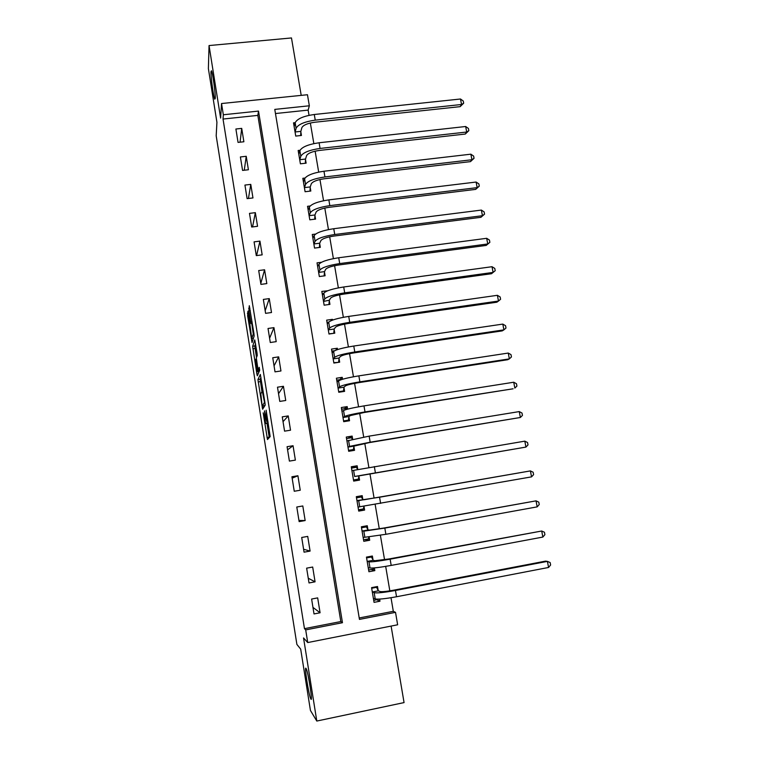 <?xml version="1.0" encoding="UTF-8"?>
<svg xmlns="http://www.w3.org/2000/svg" width="759" height="759" viewBox="0 0 759 759"><rect width="100%" height="100%" fill="white"/><g stroke="black" fill="none" stroke-linecap="round" stroke-linejoin="round"><path stroke-width="1.14" d="M263.183 412.849L267.481 439.537L270.166 436.586L266.143 410.192L266.883 421.719L264.464 410.856L265.546 423.531L263.183 412.849M215.252 98.461C215.603 94.04 212.729 72.883 211.486 70.767L210.983 71.65C210.708 76.517 213.516 97.019 214.759 99.192L215.252 98.461M310.905 699.086C312.945 702.938 308.401 673.28 306.275 668.859L306.01 668.366C304.093 665.197 308.534 694.049 310.678 698.641L310.905 699.086M248.364 312.917L247.918 311.19L247.633 315.772L252.054 342.546L254.142 336.047L253.914 333.457L249.303 305.697L248.886 310.905L251.001 323.581L251.637 322.499L253.288 334.121L251.722 338.372L248.364 312.917M223.336 114.761L221.533 103.537L307.461 94.733L309.34 105.786L274.777 109.4L359.453 619.401L395.524 612.352L397.64 624.79L307.727 642.56L305.697 629.894L342.461 622.712L258.506 111.089L223.336 114.761L223.032 119.049L304.463 628.651L305.697 629.894M307.727 642.56L303.543 637.949L316.797 721.05L310.44 710.452L300.687 649.125L296.892 644.419L216.192 135.833L216.922 122.313L208.383 68.604L209.048 45.559L220.622 118.11L221.533 103.537M257.937 379.538L262.595 409.215L265.166 405.202L264.948 402.725L260.328 374.434L257.937 379.538L260.147 379.206L261.959 391.635M256.874 373.921L252.652 346.275L254.758 339.909L257.016 352.944L257.244 355.506L256.333 357.916L257.718 367.736L258.193 369.614L259.227 367.318L259.673 370.392L257.339 375.781L256.874 373.921L258.231 373.722M301.209 95.378L291.475 37.95L209.048 45.559M316.797 721.05L404.063 702.587L391.103 626.08M304.463 628.651L340.819 621.555L257.842 115.387L223.032 119.049M320.08 612.769L317.67 597.883L311.617 599.041L314.017 613.936L320.08 612.769L312.964 607.399M315.07 581.821L312.68 567.039L306.636 568.159L309.027 582.95L315.07 581.821L308.268 578.235M310.099 551.081L307.718 536.404L301.702 537.476L304.065 552.182L310.099 551.081L303.591 549.25M305.156 520.551L302.803 505.968L296.788 507.012L299.141 521.613L305.156 520.551L298.951 520.446M300.251 490.229L297.907 475.751L291.921 476.756L294.255 491.253L300.251 490.229M295.374 460.115L293.05 445.732L287.073 446.7L289.397 461.102L295.374 460.115M290.536 430.201L288.23 415.913L282.263 416.852L284.568 431.15L290.536 430.201M285.735 400.486L283.439 386.293L277.49 387.194L279.777 401.407L285.735 400.486M280.953 370.971L278.676 356.872L272.747 357.745L275.014 371.853L280.953 370.971M276.21 341.645L273.952 327.641L268.031 328.486L270.289 342.508L276.21 341.645M271.504 312.528L269.255 298.61L263.345 299.425L265.593 313.344L271.504 312.528M266.817 283.591L264.587 269.777L258.696 270.546L260.925 284.388L266.817 283.591M262.168 254.853L259.948 241.125L254.075 241.865L256.295 255.612L262.168 254.853M257.548 226.305L255.347 212.662L249.483 213.374L251.684 227.026L257.548 226.305M252.965 197.938L250.774 184.39L244.929 185.073L247.111 198.63L252.965 197.938M248.402 169.76L246.229 156.297L240.394 156.952L242.567 170.424L248.402 169.76M243.876 141.762L241.713 128.385L235.897 129.011L238.051 142.398L243.876 141.762M359.216 617.968L393.314 611.308L391.008 597.731M389.832 590.844L385.676 566.385M384.547 559.725L380.392 535.256M379.291 528.814L375.136 504.337M374.083 498.122L369.937 473.711M368.883 467.516L364.785 443.389M363.703 437.061L359.662 413.276M358.571 406.815L354.586 383.361M353.466 376.777L349.538 353.656M348.39 346.939L344.52 324.15M343.353 317.3L339.539 294.834M338.353 287.87L334.596 265.716M333.391 258.629L329.681 236.799M328.457 229.588L324.795 208.061M323.552 200.737L319.947 179.522M318.685 172.084L315.127 151.164M313.846 143.612L310.346 123.005M309.036 115.33L308.154 110.102L275.47 113.537M378.181 590.502L377.508 586.508L371.578 587.637L374.054 602.361L379.984 601.213L379.633 599.088M373.039 559.981L372.365 556.015L366.455 557.106L368.912 571.736L374.832 570.626L374.367 567.903M367.925 529.678L367.261 525.731L361.36 526.793L363.798 541.319L369.709 540.247L369.149 536.936M362.849 499.564L362.185 495.655L356.303 496.68L358.722 511.111L364.614 510.067L363.959 506.177L363.381 508.928L358.504 509.782M357.783 469.546L357.147 465.779L351.275 466.766L353.685 481.102L359.567 480.096L358.903 476.197M352.679 439.243L352.148 436.093L346.284 437.051L348.685 451.292L354.538 450.315L353.893 446.444M347.603 409.148L347.176 406.615L341.332 407.536L343.704 421.681L349.557 420.742L348.903 416.9M342.556 379.263L342.233 377.327L336.408 378.219L338.77 392.27L344.595 391.359L343.96 387.545M337.556 349.576L337.328 348.239L331.512 349.093L333.856 363.049L339.681 362.176L339.036 358.381M332.584 320.089L332.451 319.33L326.655 320.156L328.989 334.026L334.785 333.182L334.15 329.415M327.641 290.792L321.825 291.418L324.14 305.184L329.937 304.378L329.302 300.64M321.512 262.272L317.034 262.861L319.33 276.542L325.108 275.764L324.482 272.045M315.573 234.076L312.272 234.493L314.549 248.089L320.317 247.339L319.691 243.648M310.127 205.993L307.537 206.306L309.805 219.816L315.554 219.095L314.928 215.423M304.976 178.052L302.832 178.308L305.09 191.723L310.82 191.04L310.203 187.388M300.014 150.282L298.164 150.481L300.403 163.821L306.124 163.166L305.507 159.542M295.185 122.664L293.515 122.844L295.744 136.089L301.446 135.463L300.839 131.867M308.154 110.102L309.34 105.786M393.314 611.308L395.524 612.352M340.819 621.555L342.461 622.712M257.842 115.387L258.506 111.089M379.984 601.213L376.881 599.828M374.832 570.626L371.104 569.544M369.709 540.247L364.576 539.611M364.614 510.067L358.599 510.38M357.147 465.779L351.426 467.648M352.148 436.093L347.878 438.351M347.176 406.615L344.197 408.816M342.233 377.327L339.88 379.595M337.328 348.239L335.63 350.279M332.451 319.33L331.711 320.412M297.907 475.751L292.149 478.17M293.05 445.732L287.576 449.821M288.23 415.913L283.041 421.662M283.439 386.293L278.534 393.674M278.676 356.872L274.056 365.866M273.952 327.641L269.597 338.229M269.255 298.61L265.176 310.763M264.587 269.777L260.783 283.477M259.948 241.125L256.589 255.574M255.347 212.662L252.557 226.922M250.774 184.39L248.44 198.478M246.229 156.297L244.275 170.225M241.713 128.385L240.072 142.18M267.699 423.19L265.546 423.531M268.088 422.402L267.785 423.18M266.997 423.304L269.274 437.563M260.935 377.517L260.147 379.206M264.198 405.714L264.331 406.558M261.997 404.642L262.329 405.999L264.512 402.327L262.263 391.046L260.821 393.807L261.997 404.642M264.53 405.657L262.329 405.999M265.185 404.632L264.549 405.657M258.866 372.252L258.772 371.644M256.514 357.442L255.071 348.419L252.87 348.742M255.574 343.865L254.853 345.952L255.071 348.419M255.413 360.345L257.244 371.872L257.548 368.162L255.992 359.064L255.413 360.345M373.732 600.435L378.75 599.136M371.682 588.244L376.587 587.305L378.352 590.834L380.174 591.555C382.156 591.916 386.872 591.422 394.329 590.066L545.484 561.138L547.419 561.375L395.458 590.474C384.196 592.513 377.1 593.253 374.178 592.703L372.252 591.631M375.496 586.887L376.587 587.305M373.381 598.348L375.221 598.898L374.178 592.703M548.567 567.466L547.419 561.375L550.161 562.561L550.617 564.99L548.567 567.466L396.53 596.754C385.259 598.804 378.162 599.515 375.221 598.898M378.352 590.834L372.413 591.973M368.618 570.009L373.523 569.098L373.817 567.95M366.588 557.903L371.483 557.002L373.2 560.303L374.965 560.711L389.025 558.947L541.708 531.015L390.126 559.174C378.893 561.176 371.853 562.058 368.988 561.821L367.119 561.081M369.453 556.556L371.483 557.002M368.238 567.751L370.022 567.979L368.988 561.821M542.846 537.068L541.708 531.015L544.45 532.249L544.905 534.668L542.846 537.068L391.189 565.417C379.955 567.428 372.897 568.282 370.022 567.979M373.2 560.303L367.28 561.394M363.542 539.801L368.438 538.909L368.883 536.964M361.521 527.771L366.407 526.888L368.087 529.972L369.794 530.076L383.76 528.046L536.044 500.855L384.822 528.093L363.827 531.158L362.024 530.74M361.977 526.68L366.407 526.888M363.134 537.363L364.861 537.268L363.827 531.158M537.173 506.87L536.044 500.855L538.786 502.154L539.241 504.555L537.173 506.87L385.876 534.298L364.861 537.268M368.087 529.972L362.176 531.034M356.493 497.838L361.369 496.984L363.001 499.839L364.652 499.659L530.408 470.903L379.557 497.23L356.958 500.598M356.464 497.629L361.369 496.984M358.068 507.183L359.728 506.765L358.713 500.693M531.537 476.87L530.408 470.903L533.16 472.25L533.605 474.631L531.537 476.87L359.728 506.765M363.001 499.839L357.109 500.874M353.552 480.305L358.362 479.138L353.495 479.973M351.502 468.104L356.369 467.278L357.736 469.555M358.96 475.884L525.93 447.079L354.633 476.472L358.96 475.884L358.362 479.138M524.82 441.15L527.562 442.544L528.008 444.916L525.93 447.079L524.82 441.15L351.929 470.656M349.861 451.093L353.381 449.556L348.523 450.353M346.54 438.569L351.398 437.772L352.385 439.309M353.941 446.121L369.206 442.63L520.37 417.488L370.174 442.203L349.576 446.387L348.077 447.089L353.941 446.121L353.381 449.556M519.26 411.587L522.012 413.048L522.448 415.401L520.37 417.488L519.26 411.587L369.14 436.131L346.939 440.922M346.854 421.179L348.428 420.163L343.58 420.941M341.616 409.224L346.455 408.456L347.034 409.3M348.96 416.549L350.459 415.553L364.073 412.517L513.122 388.788L365.013 411.928C353.941 413.769 347.129 415.296 344.548 416.492L343.106 417.488L348.96 416.549L348.428 420.163M513.739 382.232L516.49 383.741L516.926 386.075L514.839 388.086L513.739 382.232L363.978 405.894C352.926 407.735 346.113 409.281 343.552 410.543L341.977 411.378M342.707 391.653L343.504 390.961L338.675 391.71M336.721 380.079L341.683 379.528M344.007 387.185L345.449 385.904C347.157 384.908 351.673 383.807 358.979 382.612L507.667 359.738L509.355 358.884L359.88 381.853C348.846 383.665 342.072 385.316 339.558 386.805L338.172 388.077L344.007 387.185L343.504 390.961M508.255 353.058L511.006 354.624L511.443 356.948L509.355 358.884L508.255 353.058L358.855 375.866C347.831 377.669 341.066 379.348 338.561 380.895L337.053 382.033M338.22 362.394L333.799 362.679M331.854 351.123L334.691 350.705M339.083 358.001L340.478 356.445C342.148 355.259 346.626 354.083 353.912 352.897L502.249 330.877L503.9 329.871L354.785 351.986C343.789 353.77 337.062 355.544 334.605 357.318L333.267 358.874L339.083 358.001L338.618 361.958M502.809 324.093L505.56 325.706L505.997 328.011L503.9 329.871L502.809 324.093L353.77 346.038C342.783 347.812 336.066 349.614 333.609 351.445L332.157 352.878M333.609 333.353L328.951 333.837M327.025 322.357L328.761 322.11M334.197 329.017L335.535 327.186C337.176 325.82 341.616 324.548 348.884 323.391L496.86 302.205L498.483 301.048L349.728 322.319C338.761 324.074 332.081 325.972 329.672 328.03L328.391 329.852L334.197 329.017L333.761 333.144M497.401 295.308L500.153 296.968L500.589 299.264L498.483 301.048L497.401 295.308L348.723 316.408C337.764 318.154 331.085 320.08 328.694 322.196L327.29 323.922M323.514 301.437L329.34 300.222L328.941 304.52L324.14 305.184M322.224 293.78L323.543 293.591M329.34 300.222L330.63 298.116C332.224 296.57 336.645 295.223 343.884 294.084L491.519 273.724L493.094 272.415L344.7 292.851C333.77 294.577 327.129 296.598 324.786 298.932L323.552 301.029M492.022 266.713L494.783 268.42L495.21 270.697L493.094 272.415L492.022 266.713L343.704 286.987C332.774 288.695 326.142 290.744 323.808 293.135L322.461 295.156M495.21 270.697L491.519 273.724M317.461 265.384L318.476 265.252M324.52 271.618L325.753 269.246C327.319 267.51 331.711 266.086 338.922 264.967L486.206 245.423L487.752 243.971L339.709 263.582C328.808 265.271 322.214 267.424 319.928 270.024L318.742 272.396L324.52 271.618L324.159 275.897M486.68 238.307L489.441 240.062L489.868 242.33L487.752 243.971L486.68 238.307L338.713 257.756C327.822 259.436 321.237 261.608 318.951 264.265L317.66 266.58M489.868 242.33L486.206 245.423M312.717 237.178L313.514 237.074M319.719 243.203L320.915 240.565C322.442 238.649 326.797 237.15 333.998 236.049L480.921 217.311L482.439 215.708L334.747 234.512C323.884 236.172 317.338 238.44 315.099 241.315L313.96 243.943L319.719 243.203L319.416 247.453M481.377 210.082L484.138 211.894L484.555 214.142L482.439 215.708L481.377 210.082L333.761 228.715C322.907 230.375 316.361 232.662 314.131 235.594L312.888 238.184M484.555 214.142L480.921 217.311M308.012 209.152L308.619 209.076M314.966 214.968L316.105 212.074C317.594 209.987 321.92 208.402 329.102 207.321L475.675 189.38L477.155 187.634L329.823 205.632C318.989 207.264 312.48 209.645 310.298 212.786L309.217 215.679L314.966 214.968L314.691 219.209M476.111 182.046L478.863 183.896L479.29 186.135L477.155 187.634L476.111 182.046L328.846 199.883C318.021 201.505 311.513 203.915 309.34 207.103L308.154 209.977M479.29 186.135L475.675 189.38M310.232 186.923L311.323 183.763C312.774 181.505 317.082 179.845 324.235 178.782L470.466 161.629L471.918 159.741L324.937 176.942C314.131 178.545 307.67 181.05 305.535 184.446L304.492 187.596L310.232 186.923L309.995 191.135M470.874 154.181L473.625 156.088L474.043 158.308L471.918 159.741L470.874 154.181L323.96 171.23C313.163 172.824 306.702 175.348 304.587 178.801L303.448 181.951M304.473 188.071L304.492 187.596M474.043 158.308L470.466 161.629M305.535 159.048L306.579 155.642C307.993 153.204 312.272 151.468 319.406 150.434L465.286 134.049L466.709 132.028L320.07 148.441C309.302 150.016 302.879 152.635 300.801 156.297L299.814 159.703L305.535 159.048L305.327 163.251M465.665 126.506L468.426 128.461L468.844 130.662L466.709 132.028L465.665 126.506L319.103 142.768C308.344 144.333 301.93 146.98 299.862 150.69L298.771 154.105M299.786 160.187L299.814 159.703M468.844 130.662L465.286 134.049M300.858 131.364L301.854 127.702C303.239 125.102 307.49 123.29 314.606 122.265L460.144 106.649L461.529 104.495L315.251 120.14C304.511 121.677 298.126 124.41 296.095 128.328L295.156 131.981L300.858 131.364L300.687 135.548M460.495 99.002L463.256 101.004L463.673 103.196L461.529 104.495L460.495 99.002L314.283 114.495C303.553 116.032 297.177 118.784 295.166 122.749L294.122 126.44M295.137 132.483L295.156 131.981M463.673 103.196L460.144 106.649M268.003 422.886L265.754 423.247M267.955 421.549L266.883 421.719M267.908 421.292L267.102 421.425M269.208 437.165L266.988 437.526M264.037 407.052L262.187 407.336M260.365 381.625L258.155 381.957M254.853 345.952L252.652 346.275M259.625 369.405L258.193 369.614M259.161 371.587L257.244 371.872M259.682 370.354L257.766 370.639M253.43 338.248L251.922 338.467M253.999 334.017L253.288 334.121M252.026 321.636L250.622 321.835M250.29 310.716L248.886 310.905M249.882 308.154L248.648 308.325M252.671 340.611L251.608 340.763M248.791 315.611L247.633 315.772M248.392 313.116L247.396 313.258M396.53 596.754L395.458 590.474M391.189 565.417L390.126 559.174M385.876 534.298L384.822 528.093M380.61 503.388L379.557 497.23M354.633 476.472L353.618 470.438M375.373 472.686L374.329 466.576M349.576 446.387L348.571 440.391M370.174 442.203L369.14 436.131M344.548 416.492L343.552 410.543M365.013 411.928L363.978 405.894M339.558 386.805L338.561 380.895M359.88 381.853L358.855 375.866M334.605 357.318L333.609 351.445M354.785 351.986L353.77 346.038M329.672 328.03L328.694 322.196M349.728 322.319L348.723 316.408M324.786 298.932L323.808 293.135M344.7 292.851L343.704 286.987M319.928 270.024L318.951 264.265M339.709 263.582L338.713 257.756M315.099 241.315L314.131 235.594M334.747 234.512L333.761 228.715M310.298 212.786L309.34 207.103M329.823 205.632L328.846 199.883M305.535 184.446L304.587 178.801M324.937 176.942L323.96 171.23M300.801 156.297L299.862 150.69M320.07 148.441L319.103 142.768M296.095 128.328L295.166 122.749M315.251 120.14L314.283 114.495M311.361 698.498L310.678 698.641M263.107 391.151L262.51 391.246M252.149 322.423L251.637 322.499"/></g></svg>
